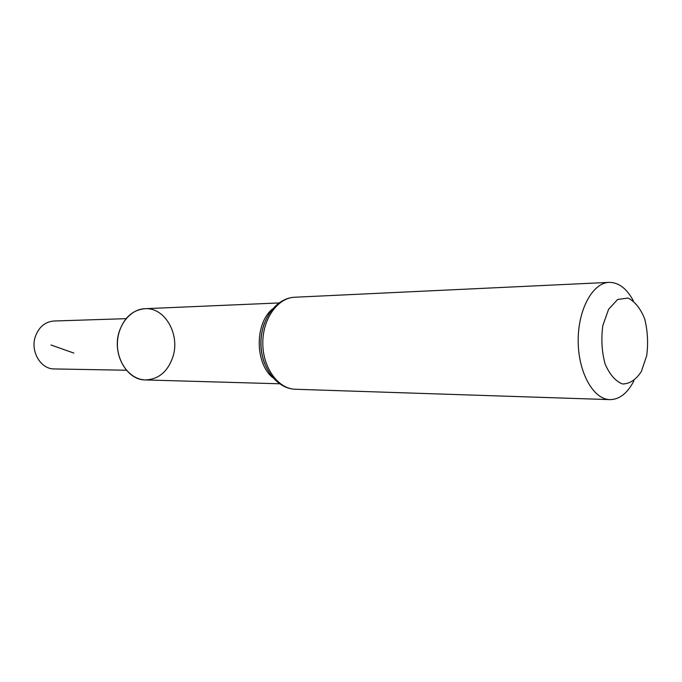 <?xml version="1.0" encoding="UTF-8"?>
<svg xmlns="http://www.w3.org/2000/svg" width="682" height="682" viewBox="0 0 682 682"><rect width="100%" height="100%" fill="white"/><g stroke="black" fill="none" stroke-linecap="round" stroke-linejoin="round"><path stroke-width="1.02" d="M144.951 308.699L144.968 308.699C132.683 309.892 124.081 317.607 119.145 331.853C111.925 353.873 126.75 380.292 145.462 379.942L145.462 379.942C130.637 379.704 117.423 363.395 117.389 344.521C117.159 325.646 130.134 309.151 144.968 308.699C164.694 307.156 180.116 334.027 173.058 356.319C168.036 371.451 158.846 379.328 145.479 379.942C126.767 380.3 111.942 353.873 119.162 331.853C124.098 317.607 132.692 309.892 144.968 308.699L278.929 302.953M646.732 355.501L641.378 371.477C635.956 379.763 629.665 383.932 622.513 383.983C615.445 381.195 609.623 374.478 605.045 363.83C601.797 351.554 601.055 338.818 602.811 325.604L608.617 309.253L617.653 299.475L628.011 298.06C634.899 301.444 640.458 308.375 644.678 318.869C647.644 330.685 648.335 342.893 646.732 355.501M633.885 380.88C627.474 393.275 619.495 399.524 609.93 399.626C593.408 399.447 578.302 372.619 578.191 341.222C577.859 309.833 592.573 282.791 609.086 282.374C618.651 282.339 626.732 288.469 633.314 300.771M126.434 370.241L54.296 368.936C40.818 369.269 30.178 351.477 35.328 336.644C38.857 326.985 45.063 321.776 53.955 321.009L126.068 318.665M73.861 353.08L50.988 344.998M272.868 377.726C254.923 363.48 254.642 323.592 272.374 309.091M295.349 389.252C278.239 388.945 262.868 367.913 262.8 343.481C262.519 319.04 277.583 297.795 294.684 297.241C276.133 297.966 260.652 319.406 260.967 343.489C260.993 367.581 276.781 388.8 295.349 389.252L609.93 399.626M264.701 363.821C259.757 350.284 259.654 336.72 264.411 323.115M145.479 379.942L279.509 383.778M264.659 363.694C259.68 350.241 259.578 336.763 264.369 323.242M609.086 282.374L294.684 297.241"/></g></svg>
